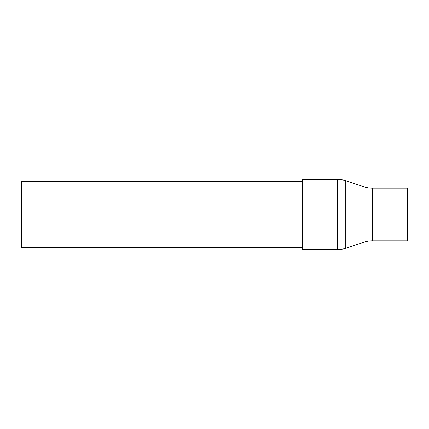 <?xml version="1.0" encoding="UTF-8"?>
<svg xmlns="http://www.w3.org/2000/svg" width="429" height="429" viewBox="0 0 429 429"><rect width="100%" height="100%" fill="white"/><g stroke="black" fill="none" stroke-linecap="round" stroke-linejoin="round"><path stroke-width="0.64" d="M302.214 181.633L21.45 181.633L21.45 247.367L302.214 247.367M337.457 249.576L337.457 179.424L302.214 179.424L302.214 249.576L337.457 249.576A26.335 26.335 0 0 0 345.758 248.235L364.006 242.176A26.335 26.335 0 0 1 372.308 240.835L407.55 240.835L407.55 188.165L372.308 188.165L372.308 240.835M337.457 179.424A26.335 26.335 0 0 1 345.758 180.765L345.758 248.235M364.006 242.176L364.006 186.824A26.335 26.335 0 0 0 372.308 188.165M364.006 186.824L345.758 180.765"/></g></svg>
